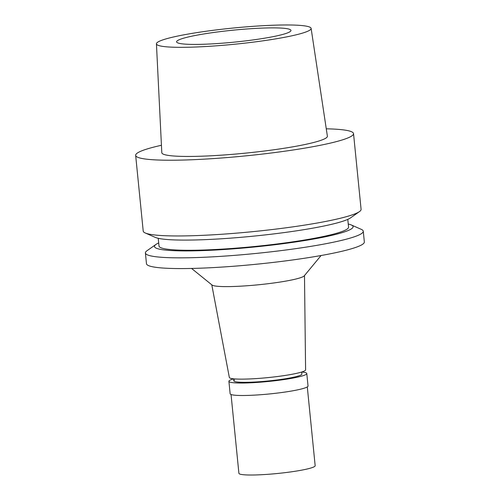 <?xml version="1.0" encoding="UTF-8"?>
<svg xmlns="http://www.w3.org/2000/svg" width="500" height="500" viewBox="0 0 500 500"><rect width="100%" height="100%" fill="white"/><g stroke="black" fill="none" stroke-linecap="round" stroke-linejoin="round"><path stroke-width="0.75" d="M177.875 40.388A57.475 6.006 -5.7 0 0 176.588 41.856A57.475 6.006 -5.7 0 0 228 42.725A57.475 6.006 -5.7 0 0 289.681 31.906A57.475 6.006 -5.7 0 0 290.969 30.438A57.475 6.006 -5.7 0 0 239.562 29.569A57.475 6.006 -5.7 0 0 177.875 40.388M158.175 41.881A77.731 8.125 174.3 0 1 241.394 27.269A77.731 8.125 174.3 0 1 311.119 28.388A77.731 8.125 174.3 0 1 309.381 30.412A77.731 8.125 174.3 0 1 225.756 45.062A77.731 8.125 174.3 0 1 156.431 43.825A77.731 8.125 174.3 0 1 158.175 41.881M156.431 43.825L161.8 152.706A83.206 8.7 -5.7 0 0 236.006 154.025A83.206 8.7 -5.7 0 0 325.519 138.344A83.206 8.7 -5.7 0 0 327.381 136.175L311.119 28.388M326.269 128.812A109.475 11.444 174.3 0 1 353.531 133.613A109.475 11.444 174.3 0 1 351.075 136.406A109.475 11.444 174.3 0 1 233.581 157.012A109.475 11.444 174.3 0 1 135.656 155.363A109.475 11.444 174.3 0 1 138.112 152.569A109.475 11.444 174.3 0 1 161.431 145.269M135.656 155.363L143.212 231.088A109.475 11.444 -5.7 0 0 145.244 232.975A109.475 11.444 -5.7 0 0 251.094 231.819A109.475 11.444 -5.7 0 0 358.631 212.131A109.475 11.444 -5.7 0 0 359.475 211.594A109.475 11.444 -5.7 0 0 361.087 209.338L353.531 133.613M145.244 232.975L155.244 237.381A99.8 10.431 -5.7 0 0 251.737 236.319A99.8 10.431 -5.7 0 0 349.775 218.375A99.8 10.431 -5.7 0 0 350.538 217.887L359.475 211.594M158.238 238.3L159.012 246.038A95.244 9.956 -5.7 0 0 244.2 247.475A95.244 9.956 -5.7 0 0 346.425 229.544A95.244 9.956 -5.7 0 0 348.562 227.119L347.788 219.381M348.25 224.019A99.8 10.431 174.3 0 1 351.244 224.938A99.8 10.431 174.3 0 1 350.856 229.213A99.8 10.431 174.3 0 1 234.756 248.744A99.8 10.431 174.3 0 1 155.95 244.431A99.8 10.431 174.3 0 1 156.719 243.944A99.8 10.431 174.3 0 1 158.7 242.938M351.244 224.938L361.244 229.338A109.475 11.444 174.3 0 1 363.275 231.231A109.475 11.444 174.3 0 1 360.819 234.025A109.475 11.444 174.3 0 1 243.325 254.631A109.475 11.444 174.3 0 1 145.4 252.981A109.475 11.444 174.3 0 1 147.012 250.725L155.95 244.431M145.4 252.981L146.469 263.7A109.475 11.444 -5.7 0 0 244.394 265.356A109.475 11.444 -5.7 0 0 361.887 244.744A109.475 11.444 -5.7 0 0 364.344 241.956L363.275 231.231M321.081 255.519L304.275 275.819A46.6 4.869 -5.7 0 1 303.438 276.475A46.6 4.869 174.3 0 1 255.856 285.025A46.6 4.869 174.3 0 1 212.044 285.025L191.562 268.45M211.788 284.819L229.344 377.469A38.319 4.006 -5.7 0 0 263.781 377.994A38.319 4.006 -5.7 0 0 304.731 370.8A38.319 4.006 -5.7 0 0 305.594 369.856L304.488 275.562M234.569 379.944A34.212 3.575 -5.7 0 0 233.8 380.812A34.212 3.575 -5.7 0 0 264.4 381.331A34.212 3.575 -5.7 0 0 301.119 374.894A34.212 3.575 -5.7 0 0 301.887 374.019L301.688 372.025A39.137 4.094 174.3 0 1 306.788 373.531A39.137 4.094 174.3 0 1 305.912 374.531A39.137 4.094 174.3 0 1 263.906 381.894A39.137 4.094 174.3 0 1 228.9 381.306A39.137 4.094 174.3 0 1 229.775 380.306A39.137 4.094 174.3 0 1 233.6 378.837M228.9 381.306L230.144 393.762A39.137 4.094 -5.7 0 0 265.15 394.356A39.137 4.094 -5.7 0 0 307.156 386.987A39.137 4.094 -5.7 0 0 308.031 385.988L306.788 373.531M231.044 394.513L238.906 473.312A38.319 4.006 -5.7 0 0 273.181 473.894A38.319 4.006 -5.7 0 0 314.3 466.681A38.319 4.006 -5.7 0 0 315.163 465.7L307.294 386.9M233.8 380.812L233.6 378.819"/></g></svg>
